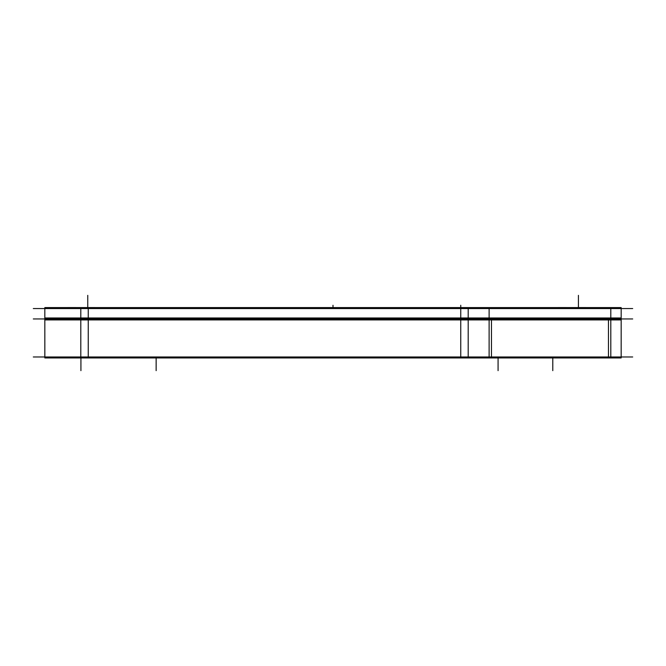 <?xml version="1.0" encoding="UTF-8"?>
<svg xmlns="http://www.w3.org/2000/svg" width="666" height="666" viewBox="0 0 666 666"><rect width="100%" height="100%" fill="white"/><g stroke="black" fill="none" stroke-linecap="round" stroke-linejoin="round"><path stroke-width="1" d="M557.917 307.575L579.72 307.584M579.72 357.95L557.917 357.95M577.139 307.575L598.95 307.584M577.139 357.95L598.95 357.95M67.241 307.575L89.044 307.584M89.044 357.95L67.241 357.95M86.463 307.575L108.275 307.584M86.463 357.95L108.275 357.95M33.3 318.947L632.7 318.947M621.162 307.584L610.797 307.584L610.797 319.93L621.17 319.93L621.17 307.584M610.797 319.93L489.119 319.93L489.119 307.584L610.797 307.584M489.119 319.93L468.198 319.93L468.198 307.584L489.119 307.584M468.198 319.93L80.802 319.93L80.802 307.584L468.198 307.584M80.802 319.93L44.83 319.93L44.83 307.584L45.38 307.584M80.802 307.584L44.83 307.584M33.3 308.558L632.7 308.558M33.3 356.976L632.7 356.976L33.3 356.976M621.162 357.95L621.17 317.973L610.797 317.973L610.797 357.95L610.797 317.973L468.198 317.973L468.198 357.95L468.198 317.973L44.83 317.973L44.83 357.95L45.38 357.95L44.847 357.95L44.83 317.973L621.17 317.973L621.17 357.95L489.119 357.95L489.119 317.973L489.119 357.95L80.802 357.95L80.802 317.973L80.802 357.95L44.83 357.95L621.17 357.95M578.429 295.346L578.429 307.584L578.429 295.346M87.754 295.346L87.754 307.584L87.754 295.346M608.458 318.947L608.458 356.976L608.458 318.947M491.458 318.947L491.458 356.976L491.458 318.947M460.747 318.947L460.747 356.976L460.747 318.947M88.253 318.947L88.253 356.976L88.253 318.947M460.747 319.93L460.747 305.269M88.253 307.575L88.253 319.93M460.747 357.95L460.747 317.973L460.747 357.95M88.253 357.95L88.253 317.973L88.253 357.95M333 307.584L333 305.269L333 307.584M578.429 303.105L578.429 307.575L578.429 303.105M87.754 303.105L87.754 307.575L87.754 303.105M498.076 357.95L498.076 370.654L498.076 357.95M156.144 357.95L156.144 370.654L156.144 357.95M80.919 357.95L80.919 370.654L80.919 357.95M552.788 357.95L552.788 370.654L552.788 357.95"/></g></svg>
